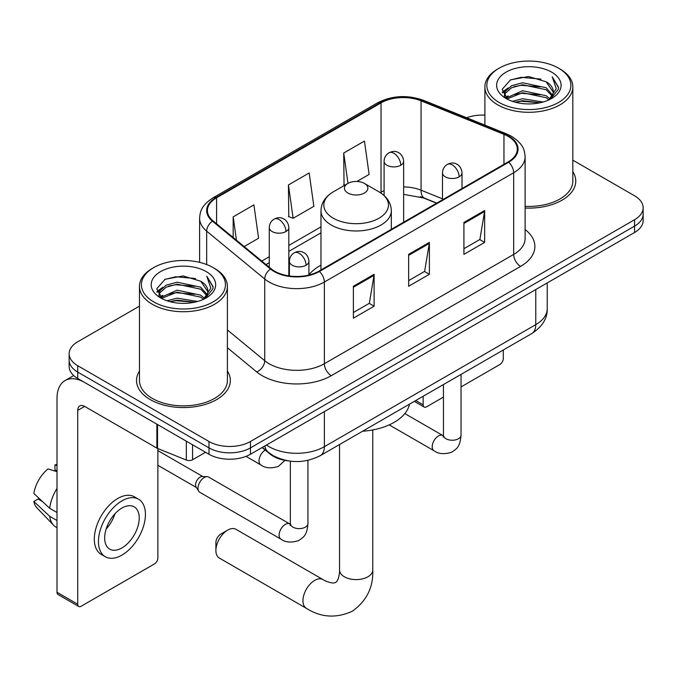 <?xml version="1.0" encoding="UTF-8"?>
<svg xmlns="http://www.w3.org/2000/svg" width="677" height="677" viewBox="0 0 677 677"><rect width="100%" height="100%" fill="white"/><g stroke="black" fill="none" stroke-linecap="round" stroke-linejoin="round"><path stroke-width="1.02" d="M320.974 265.198A51.782 29.898 0 0 0 308.924 274.879M436.555 203.227L421.966 197.329A39.08 22.561 0 0 0 420.341 196.711M288.512 460.91A29.314 16.925 180 0 1 269.971 453.996L262.126 447.522M139.462 306.139L77.728 341.783A29.314 16.925 0 0 0 69.147 353.749L69.147 366.519A29.314 16.925 0 0 0 77.728 378.485L208.99 454.267A29.314 16.925 0 0 0 250.448 454.267L634.569 232.499A29.314 16.925 0 0 0 643.15 220.533L643.15 214.152A29.314 16.925 0 0 1 634.569 226.118A29.314 16.925 0 0 0 643.15 214.152L643.15 207.763A29.314 16.925 0 0 0 634.569 195.797L572.827 160.161M69.147 353.749A29.314 16.925 0 0 0 77.728 365.715L208.99 441.506A29.314 16.925 0 0 0 250.448 441.506L250.448 447.886L634.569 226.118L250.448 447.886A29.314 16.925 0 0 1 208.99 447.886A29.314 16.925 0 0 0 250.448 447.886L250.448 454.267M77.728 365.715L77.728 372.096L208.99 447.886L77.728 372.096A29.314 16.925 0 0 1 69.147 360.13A29.314 16.925 0 0 0 77.728 372.096L77.728 378.485M139.462 371.055A46.899 27.08 0 0 0 136.534 380.474A46.899 27.08 0 0 0 150.269 399.625A46.899 27.08 0 0 0 201.382 405.489A46.899 27.08 0 0 0 230.332 380.474A46.899 27.08 0 0 0 227.396 371.055A46.899 27.08 0 0 1 230.332 380.474A46.899 27.08 0 0 1 201.382 405.489A46.899 27.08 0 0 1 150.269 399.625A46.899 27.08 0 0 1 136.534 380.474A46.899 27.08 0 0 1 139.462 371.055M508.139 136.365A31.269 18.051 180 0 1 517.296 149.135A31.269 18.051 180 0 1 508.139 161.896L318.842 271.181A31.269 18.051 180 0 1 271.122 268.777L213.077 220.914A31.269 18.051 180 0 1 207.424 210.564A31.269 18.051 180 0 1 216.581 197.802L381.033 102.862A31.269 18.051 180 0 1 421.069 100.839L503.959 134.342A31.269 18.051 180 0 1 508.139 136.365M508.689 136.052A32.047 18.499 0 0 0 504.407 133.978L421.517 100.467A32.047 18.499 0 0 0 380.474 102.54L216.031 197.481A32.047 18.499 0 0 0 212.443 221.176L270.478 269.031A32.047 18.499 0 0 0 319.392 271.502L508.689 162.218A32.047 18.499 0 0 0 508.689 136.052M353.386 286.261L353.386 318.173L374.11 306.207L374.11 274.295L353.386 286.261M353.386 312.512L369.346 303.296L374.026 275.353A7.819 4.511 -120 0 0 374.11 274.295M369.21 303.372L374.11 306.207M463.923 222.445L463.923 254.357L484.647 242.391L484.647 210.479L463.923 222.445M463.923 248.696L479.883 239.48L484.563 211.537A7.819 4.511 -120 0 0 484.647 210.479M479.748 239.556L484.647 242.391M408.654 254.357L408.654 286.261L429.379 274.295L429.379 242.391L408.654 254.357M408.654 280.6L424.614 271.384L429.294 243.449A7.819 4.511 -120 0 0 429.379 242.391M424.479 271.469L429.379 274.295M525.107 208.034A46.899 27.08 0 0 0 575.763 181.047A46.899 27.08 0 0 0 572.827 171.619A46.899 27.08 0 0 1 575.763 181.047A46.899 27.08 0 0 1 525.107 208.034M250.448 441.506L634.569 219.729A29.314 16.925 0 0 0 643.15 207.763M484.893 115.115A29.314 16.925 0 0 0 466.673 117.764M356.906 181.47L369.117 174.421L364.438 141.078L343.713 153.044L344.043 184.762M244.169 246.555L258.58 238.236L253.9 204.894L233.176 216.86L233.176 237.483M288.444 184.948L293.124 218.29L313.849 206.324L309.169 172.982L288.444 184.948L288.774 216.665M293.124 218.29L288.444 216.547M344.965 185.1L343.713 184.635M343.713 153.044L347.97 183.374M233.176 216.86L236.451 240.183M415.754 400.539L423.159 404.812A4.883 2.818 120 0 0 424.174 407.046A4.883 2.818 120 0 0 426.612 406.801L443.452 397.086M461.037 386.931L499.846 364.522A4.883 2.818 120 0 0 503.299 358.539L503.299 349.992M423.159 404.812L423.159 396.257M499.152 102.464A42.016 24.254 0 0 0 558.567 102.464A42.016 24.254 0 0 0 558.567 68.165L559.955 68.961A43.963 25.387 0 0 1 572.827 86.91A43.963 25.387 0 0 1 545.687 110.359A43.963 25.387 0 0 1 497.773 104.859A43.963 25.387 0 0 1 484.893 86.91A43.963 25.387 0 0 1 497.773 68.961L499.152 68.165A42.016 24.254 0 0 0 499.152 102.464M525.107 206.333A43.963 25.387 0 0 0 572.827 181.047L572.827 86.91M512.404 101.322L522.542 98.724L543.098 102.015M515.307 102.202L522.542 100.712L540.094 102.76L521.172 101.254L515.51 102.252M506.091 98.063L522.542 90.743L546.136 95.728L549.927 98.867M507.09 98.893L522.542 92.741L546.136 97.716L548.878 99.815M504.729 96.701L504.441 94.738L505.27 91.412L511.592 85.751L522.542 82.763L546.136 87.748L552.593 95.076M504.509 95.736L505.27 93.401L511.592 87.748L522.542 84.76L546.136 89.745L552.127 96.024M548.632 100.018A24.423 14.099 0 0 0 553.287 91.733A24.423 14.099 0 0 0 546.136 81.765L553.278 92.216M551.662 72.151A32.242 18.617 0 0 0 506.134 72.109A32.242 18.617 0 0 0 505.922 98.393A32.242 18.617 0 0 0 506.066 98.478A32.242 18.617 0 0 0 551.806 98.393A32.242 18.617 0 0 0 551.662 72.151M546.136 81.765L528.585 76.526L510.551 79.844L502.19 89.288L507.733 99.367M550.629 99.045L558.415 89.161L558.576 87.392L552.237 76.797L556.232 88.67L548.886 99.9M559.955 68.961L558.567 68.165A42.016 24.254 0 0 0 499.152 68.165M552.237 76.797L558.567 87.79M510.128 80.047L521.172 77.322L540.957 79.099M502.503 92.884L506.108 90.058M514.046 86.681L521.172 85.302L540.254 86.868M514.046 94.662L521.172 93.282L540.254 94.848M502.3 92.106L508.215 87.9M505.448 97.463L508.215 95.872M215.904 550.477L215.904 542.497A6.838 3.952 -60 0 1 220.736 534.128L227.65 530.133A16.612 9.588 120 0 0 215.904 550.477A16.612 9.588 120 0 0 219.34 558.076L306.393 608.335A16.612 9.588 -60 0 1 303.846 595.032A16.612 9.588 -60 0 1 314.695 580.392A16.612 9.588 -60 0 1 322.997 579.571C323.928 580.392 330.291 583.278 333.956 582.965L335.699 582.474L336.994 581.204C339.101 578.192 339.786 571.236 339.541 570.017A16.612 9.588 180 0 0 344.407 576.804A16.612 9.588 180 0 0 367.89 576.804A16.612 9.588 180 0 0 372.756 570.017C373.467 587.213 366.655 600.948 352.311 611.238C336.241 618.516 320.932 617.551 306.393 608.335M347.86 193.004A11.721 6.77 0 0 0 364.438 193.004A11.721 6.77 0 0 0 364.438 183.433L378.993 191.836A32.31 18.651 0 0 1 378.993 218.222A32.31 18.651 0 0 1 333.304 218.222A32.31 18.651 0 0 1 333.296 191.836C325.341 196.567 321.236 202.846 320.974 210.674A35.17 20.31 0 0 0 331.273 225.026A35.17 20.31 0 0 0 369.608 229.435A35.17 20.31 0 0 0 391.323 210.674C391.061 202.846 386.956 196.567 378.993 191.836L364.438 183.433A11.721 6.77 0 0 0 347.86 183.433A11.721 6.77 0 0 0 347.86 193.004M362.61 431.224A53.737 31.024 0 0 0 409.492 404.152M322.997 579.571L235.951 529.312A16.612 9.588 120 0 0 227.65 530.133L220.736 534.128M198.006 488.295A8.793 5.077 -60 0 1 204.226 477.522A8.793 5.077 -60 0 1 207.137 476.676A8.793 5.077 -60 0 1 208.626 477.09L289.731 523.913A8.793 5.077 -60 0 0 285.728 524.142A8.793 5.077 -60 0 0 285.33 524.353A8.793 5.077 -60 0 0 279.593 532.097A8.793 5.077 -60 0 0 280.938 539.146L199.833 492.314A8.793 5.077 -60 0 1 198.733 491.231A8.793 5.077 -60 0 1 198.006 488.295M198.733 491.231L196.11 487.025A6.347 3.664 -60 0 1 195.594 484.901A6.347 3.664 -60 0 1 200.079 477.124A6.347 3.664 -60 0 1 202.178 476.515L207.137 476.676M192.581 444.789L192.581 459.751L205.537 452.27M156.878 424.174L84.642 382.471A39.08 22.561 -120 0 0 65.102 380.533A39.08 22.561 -120 0 0 57.003 398.423L57.003 592.273L77.728 604.239L77.728 410.389A9.774 5.644 60 0 1 79.751 405.921A9.774 5.644 60 0 1 84.642 406.403L156.878 448.106L156.878 424.174A4.883 2.818 0 0 0 157.529 424.496M77.728 604.239A4.883 2.818 120 0 0 78.744 606.482L58.019 594.516A4.883 2.818 -60 0 1 57.003 592.273M78.744 606.482A4.883 2.818 120 0 0 81.181 606.237L154.415 563.958A4.883 2.818 120 0 0 157.868 557.975L157.868 448.563M192.581 459.751A4.883 2.818 180 0 1 186.327 460.064L157.529 448.428A4.883 2.818 180 0 1 156.878 448.106M121.945 547.921A24.423 14.099 120 0 0 137.905 526.401A24.423 14.099 120 0 0 134.156 506.828A24.423 14.099 120 0 0 121.945 508.038A24.423 14.099 120 0 0 105.984 529.558A24.423 14.099 120 0 0 109.733 549.132A24.423 14.099 120 0 0 121.945 547.921M106.162 528.991A24.423 14.099 120 0 0 114.929 513.809M57.003 465.573L54.93 464.947L54.93 469.855L57.003 471.048M138.557 499.211L134.41 496.816A33.215 19.176 120 0 0 117.798 498.458A33.215 19.176 120 0 0 96.1 527.738A33.215 19.176 120 0 0 101.195 554.353L105.333 556.748A33.215 19.176 120 0 0 121.945 555.106A33.215 19.176 120 0 0 143.642 525.826A33.215 19.176 120 0 0 138.557 499.211A33.215 19.176 120 0 0 121.945 500.853A33.215 19.176 120 0 0 100.247 530.125A33.215 19.176 120 0 0 105.333 556.748M57.003 488.413A32.242 18.617 120 0 0 49.666 508.283L33.85 493.482A25.404 14.666 120 0 1 48.025 468.933L57.003 471.657M57.003 512.514L49.666 508.283M42.406 501.496L38.098 499.008L33.85 501.462L49.666 516.263L57.003 520.495M49.666 516.263A32.242 18.617 120 0 0 53.644 525.267A32.242 18.617 120 0 0 56.081 527.18L57.003 527.713M57.003 464.371A25.404 14.666 120 0 0 54.93 464.947M33.85 501.462A25.404 14.666 120 0 0 36.854 507.784L53.644 525.267M153.721 301.9A42.016 24.254 0 0 0 213.137 301.9A42.016 24.254 0 0 0 213.137 267.593L214.524 268.397A43.963 25.387 0 0 1 227.396 286.346A43.963 25.387 0 0 1 200.257 309.795A43.963 25.387 0 0 1 152.342 304.295A43.963 25.387 0 0 1 139.462 286.346A43.963 25.387 0 0 1 152.342 268.397L153.721 267.593A42.016 24.254 0 0 0 153.721 301.9M139.462 286.346L139.462 380.474A43.963 25.387 0 0 0 152.342 398.423A43.963 25.387 0 0 0 200.257 403.924A43.963 25.387 0 0 0 227.396 380.474L227.396 286.346M166.974 300.749L177.112 298.151L197.667 301.451M169.876 301.637L177.112 300.148L194.663 302.196M160.677 297.465L177.112 290.179L200.705 295.155L204.496 298.303M161.659 298.329L177.112 292.168L200.705 297.152L203.447 299.251M159.298 296.137L159.01 294.173L159.84 290.839L166.161 285.186L177.112 282.199L200.705 287.183L207.162 294.503M159.078 295.164L159.84 292.836L166.161 287.183L177.112 284.196L200.705 289.172L206.697 295.46M203.202 299.454A24.423 14.099 0 0 0 207.856 291.169A24.423 14.099 0 0 0 200.705 281.2L207.847 291.652M206.231 271.587A32.242 18.617 0 0 0 160.703 271.545A32.242 18.617 0 0 0 160.491 297.829A32.242 18.617 0 0 0 160.635 297.905A32.242 18.617 0 0 0 206.367 297.829A32.242 18.617 0 0 0 206.231 271.587M200.705 281.2L183.154 275.962L165.12 279.271L156.759 288.724L162.302 298.794M205.199 298.481L212.984 288.597L213.145 286.82L206.807 276.233L210.801 288.097L203.455 299.336M214.524 268.397L213.137 267.593A42.016 24.254 0 0 0 153.721 267.593M206.807 276.233L213.137 287.226M164.697 279.483L175.741 276.758L195.526 278.535M157.072 292.32L160.677 289.494M168.615 286.117L175.741 284.738L194.824 286.303M168.615 294.097L175.741 292.709L194.824 294.275M170.079 301.688L175.741 300.69L194.637 302.204M156.869 291.533L162.785 287.327M160.017 296.898L162.785 295.307M269.971 453.573L269.971 453.996M266.476 445.009A39.08 22.561 0 0 0 269.099 446.685A39.08 22.561 0 0 0 324.368 446.685L535.769 324.638A39.08 22.561 0 0 0 547.219 308.678C547.507 318.376 542.336 326.678 531.724 333.583L320.323 455.629A19.54 11.281 60 0 0 324.368 446.685L324.368 411.591M535.769 289.536L535.769 324.638A19.54 11.281 60 0 1 531.724 333.583M264.893 445.923A19.54 13.066 129.5 0 0 268.295 452.278L262.363 447.387M634.569 232.499L634.569 219.729M208.99 454.267L208.99 441.506M525.107 229.537A48.854 28.206 180 0 1 520.571 266.399L331.273 375.693A9.774 5.644 60 0 1 324.368 363.727L513.665 254.434A39.08 22.561 0 0 0 525.107 238.482L525.107 156.793A39.08 22.561 180 0 1 513.665 172.745A9.774 5.644 -120 0 0 508.689 162.218M331.273 375.693A48.854 28.206 180 0 1 262.194 375.693A48.854 28.206 180 0 1 256.718 371.927L227.396 347.75M270.478 269.031A9.774 6.533 129.5 0 0 264.724 279.017L264.724 360.714A39.08 22.561 0 0 0 269.099 363.727A39.08 22.561 0 0 0 324.368 363.727L324.368 282.038A39.08 22.561 180 0 1 264.724 279.017L206.68 231.162A39.08 22.561 180 0 1 199.613 218.222L199.613 262.363M525.107 156.793C524.48 150.074 523.854 144.489 511.643 136.365L506.506 133.868A9.774 4.578 112 0 0 504.407 133.978M506.506 133.868L423.607 100.357C407.427 94.636 392.068 95.465 377.529 102.853A9.774 5.644 60 0 1 380.474 102.54M216.031 197.481A9.774 5.644 -120 0 0 213.077 197.794C201.23 205.563 200.155 211.41 199.613 218.222M212.443 221.176A9.774 6.533 129.5 0 0 206.68 231.162L206.68 264.546M423.607 100.357A9.774 4.578 112 0 0 421.517 100.467M319.392 271.502A9.774 5.644 60 0 1 324.368 282.038L513.665 172.745L513.665 254.434A9.774 5.644 60 0 0 520.571 266.399M227.396 329.936L264.724 360.714A9.774 6.533 -50.5 0 1 256.718 371.927M216.581 197.802L216.581 223.808M503.959 134.342L503.959 164.308M421.069 100.839L421.069 190.186A31.269 18.051 0 0 0 403.636 186.92M442.479 198.835L421.069 190.186A17.585 8.234 -68 0 0 424.564 198.166L403.636 194.35M384.096 190.652A31.269 18.051 0 0 0 381.033 192.209L380.296 192.632M381.033 102.862L381.033 192.209A17.585 10.155 60 0 1 381.007 193.097M320.974 226.88L288.817 245.446M269.277 256.727L261.771 261.06M408.654 255.364L429.294 243.449M463.923 223.452L484.563 211.537M353.386 287.276L374.026 275.353M459.158 176.849A9.774 5.644 0 0 0 462.019 172.863C461.596 167.024 457.796 164.638 457.381 164.553C454.546 162.556 451.212 162.505 447.362 164.401A9.774 5.644 60 0 1 452.244 164.883A9.774 5.644 -120 0 1 459.158 176.849A9.774 5.644 0 0 1 445.339 176.849A9.774 5.644 0 0 1 442.479 172.863C442.623 169.165 444.247 166.339 447.362 164.401M389.207 424.877L434.033 450.755A8.793 5.077 -60 0 1 432.688 443.706A8.793 5.077 -60 0 1 438.425 435.963A8.793 5.077 -60 0 1 438.823 435.751A8.793 5.077 -60 0 1 442.826 435.523L404.812 413.579M443.96 436.411L443.173 437.063L443.452 435.159A8.793 5.077 -0 0 0 446.025 438.755A8.793 5.077 -0 0 0 458.058 438.967A8.793 5.077 -0 0 0 461.037 435.159C460.038 447.565 456.467 448.885 451.551 452.27C444.205 454.504 438.366 454.005 434.033 450.755M306.063 265.24A9.774 5.644 0 0 0 308.924 261.254C308.5 255.415 304.701 253.029 304.286 252.944C301.451 250.947 298.117 250.896 294.267 252.792A9.774 5.644 60 0 1 299.149 253.274A9.774 5.644 -120 0 1 306.063 265.24A9.774 5.644 0 0 1 292.244 265.24A9.774 5.644 0 0 1 289.384 261.254C289.528 257.548 291.152 254.73 294.267 252.792M290.865 524.802L290.078 525.454L290.357 523.549A8.793 5.077 -0 0 0 292.929 527.138A8.793 5.077 -0 0 0 304.963 527.358A8.793 5.077 -0 0 0 307.942 523.549C306.943 535.956 303.372 537.276 298.455 540.661C291.11 542.895 285.271 542.387 280.938 539.146M400.776 165.247A9.774 5.644 0 0 0 403.636 161.261C403.213 155.414 399.422 153.027 398.998 152.943C396.172 150.954 392.829 150.903 388.987 152.799A9.774 5.644 60 0 1 393.87 153.281A9.774 5.644 -120 0 1 400.776 165.247A9.774 5.644 0 0 1 386.956 165.247A9.774 5.644 0 0 1 384.096 161.261C384.248 157.555 385.873 154.737 388.987 152.799M285.956 231.534A9.774 5.644 0 0 0 288.817 227.548C288.394 221.709 284.594 219.323 284.179 219.238C281.353 217.241 278.01 217.19 274.16 219.086A9.774 5.644 60 0 1 279.051 219.568A9.774 5.644 -120 0 1 285.956 231.534A9.774 5.644 0 0 1 272.137 231.534A9.774 5.644 0 0 1 269.277 227.548C269.421 223.85 271.054 221.024 274.16 219.086M284.975 460.394L278.357 466.436C271.003 468.67 265.164 468.162 260.831 464.913A8.793 5.077 -60 0 1 259.012 460.893A8.793 5.077 -60 0 1 265.257 450.103M77.728 410.389L84.642 406.403M157.529 424.555L157.529 448.428M186.327 460.064L186.327 441.184M320.323 455.629C304.599 463.533 288.867 463.533 273.144 455.629L268.295 452.278M547.219 308.678L547.219 282.927M377.529 102.853L213.077 197.794M320.974 232.829L288.817 251.387M269.277 262.676L266.01 264.555M436.767 203.1L424.564 198.166M424.174 407.046L414.324 401.359M504.441 96.362L504.441 94.738M484.893 125.135L484.893 86.91M372.756 429.929L372.756 570.017M391.323 229.342L391.323 210.674M320.974 269.954L320.974 210.674M347.86 183.433L333.296 191.836M339.541 444.535L339.541 570.017M443.427 435.844L442.826 435.523M461.037 374.389L461.037 435.159M462.019 188.519L462.019 172.863M443.452 384.544L443.452 435.159M442.479 199.808L442.479 172.863M290.331 524.226L289.731 523.913M307.942 460.352L307.942 523.549M308.924 275.04L308.924 261.254M157.868 465.268L196.432 487.533M290.357 461.172L290.357 523.549M289.384 275.962L289.384 261.254M157.868 450.603L202.778 476.532M403.636 222.225L403.636 161.261M384.096 195.518L384.096 161.261M288.817 275.886L288.817 227.548M260.831 464.913L246.022 456.366M269.277 267.254L269.277 227.548M65.102 380.533L73.691 375.574M159.01 295.798L159.01 294.173"/></g></svg>
